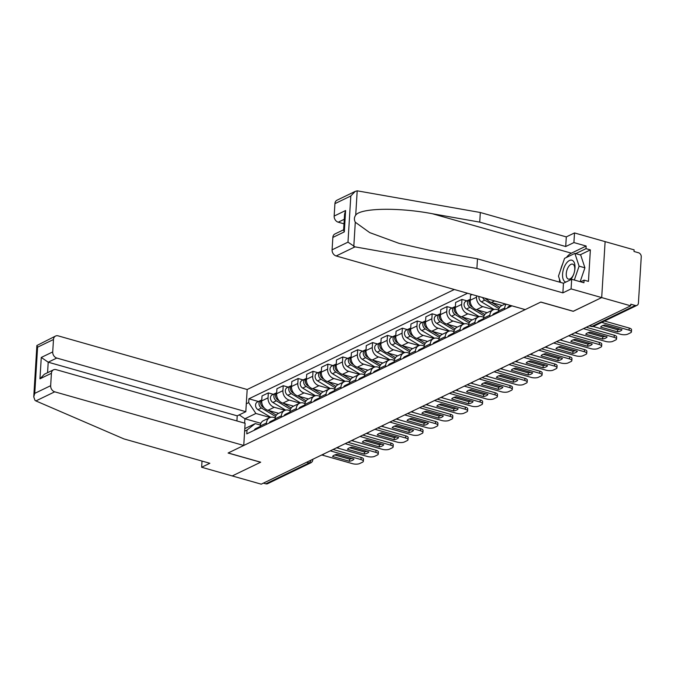 <?xml version="1.0" encoding="UTF-8"?>
<svg xmlns="http://www.w3.org/2000/svg" width="675" height="675" viewBox="0 0 675 675"><rect width="100%" height="100%" fill="white"/><g stroke="black" fill="none" stroke-linecap="round" stroke-linejoin="round"><path stroke-width="1.01" d="M454.334 289.499L247.177 389.509L58.151 335.863A5.231 4.16 64.2 0 0 55.578 336.04A5.231 4.16 64.2 0 0 53.477 339.517L52.726 351.92A5.231 4.16 64.2 0 0 56.793 358.054L48.203 362.197L41.268 357.446L52.726 351.92M573.252 311.251L601.695 297.582L605.112 241.625L634.12 249.86L634.019 251.488L638.533 252.771A3.493 2.776 64.2 0 1 641.25 256.863L638.423 303.033A3.493 2.776 64.2 0 1 637.031 305.345L593.781 326.227A3.493 2.776 -115.8 0 1 592.068 326.346L635.31 305.471A3.493 2.776 64.2 0 0 637.031 305.345M202.011 461.067L201.639 467.252L261.242 484.169L630.695 305.817L601.695 297.582L605.112 241.625L574.509 232.942L573.919 242.57L565.709 246.527L566.3 236.9L574.509 232.942M573.244 311.318L540.742 302.096L228.192 452.976L260.685 462.198L232.242 475.934L260.592 462.248L228.091 453.026L243.751 445.466L54.726 391.821L35.885 400.925L35.016 400.402L33.75 396.875L34.763 393.365L50.659 385.687A5.231 4.16 64.2 0 0 54.726 391.821M306.652 462.24L309.108 462.94A3.493 2.776 -115.8 0 0 310.821 462.822L267.578 483.697A3.493 2.776 -115.8 0 1 265.857 483.815L309.108 462.94A3.493 1.73 -74.2 0 0 310.964 460.164M263.41 483.123L265.857 483.815M635.31 305.471L630.796 304.189L630.695 305.817M504.689 309.369L504.773 307.96A8.024 6.379 -115.8 0 1 506.098 304.189M505.254 303.952L501.685 305.674A8.024 6.379 64.2 0 0 498.471 311.006L498.386 312.407M489.797 316.558L489.881 315.149A8.024 6.379 -115.8 0 1 493.096 309.825A8.024 6.379 -115.8 0 1 497.045 309.547L498.597 309.994M486.574 298.654A8.024 6.379 64.2 0 0 491.358 302.476L502.04 305.505M493.096 309.825L486.793 312.863A8.024 6.379 64.2 0 0 483.578 318.195L483.494 319.604M493.476 309.656L482.768 306.619A8.024 6.379 -115.8 0 1 476.525 297.211L476.609 295.827M474.905 323.747L474.989 322.338A8.024 6.379 -115.8 0 1 478.204 317.014A8.024 6.379 -115.8 0 1 482.153 316.735L483.705 317.183M472.07 294.536L470.526 295.279L470.222 300.257A8.024 6.379 64.2 0 0 476.466 309.665L487.148 312.694M478.204 317.014L471.901 320.051A8.024 6.379 64.2 0 0 468.686 325.384L468.602 326.793M478.583 316.853L467.876 313.816A8.024 6.379 -115.8 0 1 461.632 304.408L461.936 299.43L455.633 302.468L455.33 307.446A8.024 6.379 64.2 0 0 461.573 316.853L472.255 319.882M460.013 330.936L460.097 329.527A8.024 6.379 -115.8 0 1 463.312 324.202A8.024 6.379 -115.8 0 1 467.26 323.924L468.813 324.371M466.965 300.856L461.936 299.43M463.312 324.202L457.009 327.248A8.024 6.379 64.2 0 0 453.794 332.573L453.71 333.982M463.691 324.042L452.984 321.005A8.024 6.379 -115.8 0 1 446.74 311.597L447.044 306.619L440.741 309.656L440.438 314.634A8.024 6.379 64.2 0 0 446.681 324.042L457.363 327.071M445.12 338.124L445.205 336.715A8.024 6.379 -115.8 0 1 448.419 331.391A8.024 6.379 -115.8 0 1 452.368 331.113L453.921 331.56M452.073 308.045L447.044 306.619M448.419 331.391L442.117 334.437A8.024 6.379 64.2 0 0 438.902 339.761L438.818 341.17M448.799 331.231L438.092 328.193A8.024 6.379 -115.8 0 1 431.848 318.786L432.152 313.808L425.849 316.845L425.545 321.823A8.024 6.379 64.2 0 0 431.789 331.231L442.471 334.26M430.22 345.313L430.312 343.904A8.024 6.379 -115.8 0 1 433.527 338.58A8.024 6.379 -115.8 0 1 437.476 338.302L439.028 338.749M437.181 315.233L432.152 313.808M433.527 338.58L427.224 341.626A8.024 6.379 64.2 0 0 424.01 346.95L423.925 348.359M433.907 338.42L423.2 335.382A8.024 6.379 -115.8 0 1 416.956 325.974L417.26 320.996L410.957 324.034L410.653 329.012A8.024 6.379 64.2 0 0 416.897 338.42L427.579 341.449M415.327 352.502L415.42 351.101A8.024 6.379 -115.8 0 1 418.635 345.769A8.024 6.379 -115.8 0 1 422.584 345.499L424.136 345.938M422.28 322.422L417.26 320.996M418.635 345.769L412.332 348.815A8.024 6.379 64.2 0 0 409.118 354.139L409.033 355.548M419.006 345.608L408.308 342.571A8.024 6.379 -115.8 0 1 402.064 333.163L402.368 328.185L396.065 331.231L395.761 336.201A8.024 6.379 64.2 0 0 402.005 345.608L412.687 348.637M400.435 359.691L400.528 358.29A8.024 6.379 -115.8 0 1 403.734 352.957A8.024 6.379 -115.8 0 1 407.692 352.688L409.244 353.126M407.388 329.611L402.368 328.185M403.734 352.957L397.44 356.003A8.024 6.379 64.2 0 0 394.225 361.327L394.141 362.737M404.114 352.797L393.415 349.76A8.024 6.379 -115.8 0 1 387.172 340.352L387.475 335.374L381.173 338.42L380.869 343.389A8.024 6.379 64.2 0 0 387.113 352.797L397.794 355.835M385.543 366.879L385.636 365.479A8.024 6.379 -115.8 0 1 388.842 360.146A8.024 6.379 -115.8 0 1 392.791 359.876L394.352 360.315M392.496 336.8L387.475 335.374M388.842 360.146L382.548 363.192A8.024 6.379 64.2 0 0 379.333 368.516L379.249 369.925M389.222 359.986L378.523 356.948A8.024 6.379 -115.8 0 1 372.279 347.541L372.583 342.562L366.28 345.608L365.977 350.578A8.024 6.379 64.2 0 0 372.22 359.986L382.902 363.023M370.651 374.077L370.735 372.668A8.024 6.379 -115.8 0 1 373.95 367.335A8.024 6.379 -115.8 0 1 377.899 367.065L379.46 367.504M377.603 343.988L372.583 342.562M373.95 367.335L367.656 370.381A8.024 6.379 64.2 0 0 364.441 375.705L364.348 377.114M374.33 367.175L363.631 364.137A8.024 6.379 -115.8 0 1 357.387 354.729L357.691 349.751L351.388 352.797L351.084 357.767A8.024 6.379 64.2 0 0 357.328 367.175L368.01 370.212M355.759 381.265L355.843 379.856A8.024 6.379 -115.8 0 1 359.058 374.524A8.024 6.379 -115.8 0 1 363.007 374.254L364.567 374.692M362.711 351.177L357.691 349.751M359.058 374.524L352.763 377.57A8.024 6.379 64.2 0 0 349.549 382.894L349.456 384.303M359.438 374.363L348.739 371.326A8.024 6.379 -115.8 0 1 342.487 361.918L342.799 356.94L336.496 359.986L336.192 364.964A8.024 6.379 64.2 0 0 342.436 374.363L353.118 377.401M340.867 388.454L340.951 387.045A8.024 6.379 -115.8 0 1 344.166 381.721A8.024 6.379 -115.8 0 1 348.114 381.442L349.675 381.881M347.819 358.366L342.799 356.94M344.166 381.721L337.871 384.758A8.024 6.379 64.2 0 0 334.657 390.082L334.564 391.492M344.545 381.552L333.847 378.515A8.024 6.379 -115.8 0 1 327.594 369.107L327.898 364.129L321.604 367.175L321.3 372.153A8.024 6.379 64.2 0 0 327.544 381.561L338.226 384.59M325.974 395.643L326.059 394.234A8.024 6.379 -115.8 0 1 329.273 388.91A8.024 6.379 -115.8 0 1 333.222 388.631L334.783 389.07M332.927 365.555L327.898 364.129M329.273 388.91L322.971 391.947A8.024 6.379 64.2 0 0 319.764 397.271L319.672 398.68M329.653 388.741L318.946 385.703A8.024 6.379 -115.8 0 1 312.702 376.296L313.006 371.317L306.712 374.363L306.408 379.342A8.024 6.379 64.2 0 0 312.652 388.749L323.325 391.778M311.082 402.832L311.167 401.423A8.024 6.379 -115.8 0 1 314.381 396.098A8.024 6.379 -115.8 0 1 318.33 395.82L319.891 396.259M318.035 372.743L313.006 371.317M314.381 396.098L308.078 399.136A8.024 6.379 64.2 0 0 304.864 404.46L304.779 405.869M314.761 395.93L304.054 392.892A8.024 6.379 -115.8 0 1 297.81 383.484L298.114 378.506L291.819 381.552L291.516 386.53A8.024 6.379 64.2 0 0 297.759 395.938L308.433 398.967M296.19 410.02L296.274 408.611A8.024 6.379 -115.8 0 1 299.489 403.287A8.024 6.379 -115.8 0 1 303.438 403.009L304.99 403.448M303.142 379.941L298.114 378.506M299.489 403.287L293.186 406.325A8.024 6.379 64.2 0 0 289.972 411.657L289.887 413.058M299.869 403.118L289.162 400.081A8.024 6.379 -115.8 0 1 282.918 390.673L283.222 385.703L276.927 388.741L276.615 393.719A8.024 6.379 64.2 0 0 282.867 403.127L293.541 406.156M281.298 417.209L281.382 415.8A8.024 6.379 -115.8 0 1 284.597 410.476A8.024 6.379 -115.8 0 1 288.546 410.198L290.098 410.636M288.25 387.129L283.222 385.703M284.597 410.476L278.294 413.513A8.024 6.379 64.2 0 0 275.079 418.846L274.995 420.247M284.977 410.307L274.269 407.27A8.024 6.379 -115.8 0 1 268.026 397.862L268.329 392.892L262.035 395.93L261.723 400.908A8.024 6.379 64.2 0 0 267.975 410.316L278.648 413.345M266.406 424.398L266.49 422.989A8.024 6.379 -115.8 0 1 269.705 417.665A8.024 6.379 -115.8 0 1 273.653 417.386L275.206 417.825M273.358 394.318L268.329 392.892M269.705 417.665L263.402 420.702A8.024 6.379 64.2 0 0 260.187 426.035L260.103 427.435M244.78 428.642L255.26 423.588L247.008 430.043L246.772 433.873L511.962 305.859M247.008 430.043L244.62 431.19M246.299 403.785L248.687 402.629L255.884 413.471L244.907 418.77L244.637 423.141M467.556 293.254L248.923 398.798L248.687 402.629M260.879 423.301L244.907 418.77L239.22 414.88M270.084 417.496L255.884 413.471M255.26 423.588L260.314 425.022M258.466 401.507L248.923 398.798M602.834 325.544L617.65 329.746A10.91 3.822 3.5 0 0 619.954 329.113M604.513 321.038L629.184 328.042A5.231 1.831 3.5 0 1 631.547 329.746L631.42 331.864A5.231 1.831 -176.5 0 0 629.058 330.168L629.184 328.042M617.524 331.864A10.91 3.822 3.5 0 0 622.013 329.704L605.129 324.911A10.91 3.822 3.5 0 0 600.64 327.08L617.524 331.864L617.65 329.746M593.097 326.472L620.561 334.268A5.231 1.831 -176.5 0 0 627.801 334.125L630.568 332.783A5.231 1.831 -176.5 0 0 631.42 331.864M601.703 322.397L629.058 330.168M511.245 305.648A4.362 3.468 64.2 0 0 510.823 306.408M510.764 305.513L508.857 306.442A4.362 3.468 64.2 0 0 507.389 308.07M587.942 332.733L602.758 336.935A10.91 3.822 3.5 0 0 605.062 336.31M586.246 327.274L614.292 335.23A5.231 1.831 3.5 0 1 616.655 336.935L616.528 339.052A5.231 1.831 -176.5 0 0 614.166 337.357L614.292 335.23M602.632 339.052A10.91 3.822 3.5 0 0 607.12 336.892L590.237 332.1A10.91 3.822 3.5 0 0 585.748 334.268L602.632 339.052L602.758 336.935M575.286 332.834L605.669 341.457A5.231 1.831 -176.5 0 0 612.9 341.314L615.676 339.981A5.231 1.831 -176.5 0 0 616.528 339.052M583.436 328.632L614.166 337.357M498.277 311.715A4.362 3.468 64.2 0 0 497.399 311.968A4.362 3.468 64.2 0 0 495.931 313.597M497.399 311.968L493.965 313.63A4.362 3.468 64.2 0 0 492.497 315.259M573.05 339.922L587.866 344.123A10.91 3.822 3.5 0 0 590.169 343.499M571.354 334.462L599.4 342.419A5.231 1.831 3.5 0 1 601.763 344.123L601.636 346.241A5.231 1.831 -176.5 0 0 599.273 344.545L599.4 342.419M498.437 311.563A4.362 3.468 64.2 0 0 497.551 312.812M587.739 346.25A10.91 3.822 3.5 0 0 592.228 344.081L575.345 339.289A10.91 3.822 3.5 0 0 570.856 341.457L587.739 346.25L587.866 344.123M560.393 340.023L590.777 348.646A5.231 1.831 -176.5 0 0 598.008 348.502L600.784 347.169A5.231 1.831 -176.5 0 0 601.636 346.241M568.536 335.821L599.273 344.545M565.709 246.527L479.731 222.126L480.313 212.498L357.202 190.831L355.244 191.379L350.806 195.986L334.918 203.656A5.231 4.16 -115.8 0 1 337.011 200.188L355.244 191.379M479.731 222.126L432.371 213.739C398.765 207.276 360.627 207.959 355.717 215.123C354.13 217.282 353.987 219.645 355.286 222.227L369.698 232.605L399.077 243.371L430.127 250.45L477.478 258.837L563.465 283.238L571.674 279.273L583.917 282.749L584.077 280.142L588.448 281.382L590.372 249.893L586.001 248.653L575.708 253.623M480.313 212.498L566.3 236.9M332.092 249.826L347.988 242.156L355.008 246.864L476.896 268.464L562.874 292.866L571.084 288.9L601.695 297.582L573.337 311.276L540.844 302.054L525.184 309.606L336.167 255.968A5.231 4.16 -115.8 0 1 332.092 249.826L332.851 237.431A5.231 4.16 -115.8 0 1 334.943 233.955L343.642 229.762M571.084 288.9L571.674 279.273M566.435 257.453A19.634 9.745 105.8 0 1 571.371 253.184L586.162 246.038L573.919 242.57M586.162 246.038L586.001 248.653M562.874 292.866L563.465 283.238M476.896 268.464L477.478 258.837M344.284 219.274L338.226 222.193A5.231 4.16 -115.8 0 1 334.159 216.059L334.918 203.656M338.226 222.193L343.997 223.83M559.685 282.167A19.634 9.745 105.8 0 1 559.448 279.028M560.562 270.034A19.634 9.745 105.8 0 1 562.697 263.798M580.61 281.812L584.077 280.142M590.372 249.893L580.087 254.863M334.159 216.059L345.608 210.524L344.596 214.043L343.609 230.226L344.301 231.896L332.851 237.431M35.885 400.925L123.863 438.885L209.849 463.286L201.639 467.252M247.177 389.509L245.818 411.691L56.793 358.054M243.751 445.466L245.109 423.276L56.084 369.638A5.231 4.16 64.2 0 0 53.511 369.816A5.231 4.16 64.2 0 0 51.418 373.292L50.659 385.687M236.908 420.955L237.22 415.842L245.818 411.691M237.22 415.842L48.203 362.197L47.562 372.684M51.418 373.292L39.96 378.818L44.398 374.22L53.511 369.816M53.477 339.517L37.589 347.186L36.889 345.516L55.578 336.04M570.502 279.838A11.34 5.628 -74.2 0 0 573.725 274.16A11.34 5.628 -74.2 0 0 574.577 271.131A11.34 5.628 -74.2 0 0 574.99 268.127A11.34 5.628 -74.2 0 0 569.438 260.516A11.34 5.628 -74.2 0 0 562.579 274.118A11.34 5.628 -74.2 0 0 565.869 282.082M574.526 271.401A7.762 3.856 -74.2 0 0 574.763 269.561A7.762 3.856 -74.2 0 0 572.628 264.144A7.762 3.856 -74.2 0 0 566.266 273.662A7.762 3.856 -74.2 0 0 568.392 279.087A7.762 3.856 -74.2 0 0 573.809 273.907M560.571 282.412L558.478 276.1L564.57 258.356L574.872 253.378L580.702 255.04L584.921 267.806L580.163 281.686M574.872 253.378L579.091 266.152L574.332 280.032M584.921 267.806L579.091 266.152M483.384 318.904A4.362 3.468 64.2 0 0 482.507 319.157A4.362 3.468 64.2 0 0 481.039 320.785M482.507 319.157L479.073 320.819A4.362 3.468 64.2 0 0 477.605 322.448M558.158 347.11L572.974 351.312A10.91 3.822 3.5 0 0 575.277 350.688M556.462 341.651L584.508 349.608A5.231 1.831 3.5 0 1 586.87 351.312L586.744 353.43A5.231 1.831 -176.5 0 0 584.381 351.734L584.508 349.608M483.545 318.752A4.362 3.468 64.2 0 0 482.659 320.001M572.847 353.438A10.91 3.822 3.5 0 0 577.336 351.27L560.452 346.477A10.91 3.822 3.5 0 0 555.964 348.646L572.847 353.438L572.974 351.312M545.501 347.212L575.885 355.835A5.231 1.831 -176.5 0 0 583.116 355.691L585.883 354.358A5.231 1.831 -176.5 0 0 586.744 353.43M553.643 343.01L584.381 351.734M468.492 326.093A4.362 3.468 64.2 0 0 467.615 326.346A4.362 3.468 64.2 0 0 466.147 327.974M467.615 326.346L464.181 328.008A4.362 3.468 64.2 0 0 462.704 329.636M543.265 354.299L558.082 358.501A10.91 3.822 3.5 0 0 560.385 357.877M541.569 348.84L569.616 356.797A5.231 1.831 3.5 0 1 571.978 358.501L571.852 360.627A5.231 1.831 -176.5 0 0 569.489 358.923L569.616 356.797M468.653 325.941A4.362 3.468 64.2 0 0 467.767 327.189M557.955 360.627A10.91 3.822 3.5 0 0 562.444 358.459L545.56 353.666A10.91 3.822 3.5 0 0 541.072 355.835L557.955 360.627L558.082 358.501M530.609 354.4L560.992 363.023A5.231 1.831 -176.5 0 0 568.223 362.88L570.991 361.547A5.231 1.831 -176.5 0 0 571.852 360.627M538.751 350.198L569.489 358.923M453.6 333.281A4.362 3.468 64.2 0 0 452.722 333.534A4.362 3.468 64.2 0 0 451.254 335.163M452.722 333.534L449.28 335.197A4.362 3.468 64.2 0 0 447.812 336.825M528.373 361.488L543.189 365.69A10.91 3.822 3.5 0 0 545.493 365.065M526.677 356.029L554.723 363.985A5.231 1.831 3.5 0 1 557.086 365.69L556.951 367.816A5.231 1.831 -176.5 0 0 554.597 366.112L554.723 363.985M453.76 333.129A4.362 3.468 64.2 0 0 452.874 334.378M543.063 367.816A10.91 3.822 3.5 0 0 547.552 365.648L530.668 360.855A10.91 3.822 3.5 0 0 526.179 363.023L543.063 367.816L543.189 365.69M515.717 361.589L546.1 370.212A5.231 1.831 -176.5 0 0 553.331 370.069L556.099 368.736A5.231 1.831 -176.5 0 0 556.951 367.816M523.859 357.387L554.597 366.112M499.719 307.336L491.847 302.611M487.671 300.105L486.456 299.371A4.362 3.468 -115.8 0 1 485.19 298.257M498.985 308.661L484.827 300.156A4.362 3.468 -115.8 0 1 482.718 297.557M494.125 309.462L481.393 301.818A4.362 3.468 -115.8 0 1 479.031 296.511M484.827 314.525L476.955 309.8M472.778 307.294L471.563 306.56A4.362 3.468 -115.8 0 1 470.281 299.354M484.093 315.849L469.935 307.344A4.362 3.468 -115.8 0 1 467.505 303.37A4.362 3.468 -115.8 0 1 469.243 299.759A4.362 3.468 -115.8 0 1 470.121 299.498M479.225 316.651L466.501 309.007A4.362 3.468 -115.8 0 1 464.071 305.032A4.362 3.468 -115.8 0 1 465.801 301.413L469.243 299.759M469.935 321.713L462.063 316.988M457.886 314.483L456.671 313.748A4.362 3.468 -115.8 0 1 455.389 306.543M469.201 323.038L455.043 314.533A4.362 3.468 -115.8 0 1 452.613 310.559A4.362 3.468 -115.8 0 1 454.351 306.948A4.362 3.468 -115.8 0 1 455.22 306.686M464.333 323.84L451.609 316.195A4.362 3.468 -115.8 0 1 449.179 312.221A4.362 3.468 -115.8 0 1 450.908 308.602L454.351 306.948M438.708 340.47A4.362 3.468 64.2 0 0 437.83 340.723A4.362 3.468 64.2 0 0 436.362 342.352M437.83 340.723L434.388 342.385A4.362 3.468 64.2 0 0 432.92 344.014M513.481 368.677L528.297 372.878A10.91 3.822 3.5 0 0 530.601 372.254M511.785 363.218L539.831 371.183A5.231 1.831 3.5 0 1 542.194 372.878L542.059 375.005A5.231 1.831 -176.5 0 0 539.705 373.3L539.831 371.183M438.868 340.318A4.362 3.468 64.2 0 0 437.982 341.567M528.171 375.005A10.91 3.822 3.5 0 0 532.659 372.836L515.776 368.044A10.91 3.822 3.5 0 0 511.287 370.212L528.171 375.005L528.297 372.878M500.825 368.778L531.208 377.401A5.231 1.831 -176.5 0 0 538.439 377.257L541.207 375.924A5.231 1.831 -176.5 0 0 542.059 375.005M508.967 364.576L539.705 373.3M455.043 328.902L447.171 324.177M442.994 321.671L441.771 320.946A4.362 3.468 -115.8 0 1 440.497 313.732M454.309 330.227L440.151 321.722A4.362 3.468 -115.8 0 1 437.721 317.748A4.362 3.468 -115.8 0 1 439.45 314.137A4.362 3.468 -115.8 0 1 440.328 313.875M449.44 331.028L436.717 323.384A4.362 3.468 -115.8 0 1 434.287 319.41A4.362 3.468 -115.8 0 1 436.016 315.79L439.45 314.137M423.816 347.659A4.362 3.468 64.2 0 0 422.938 347.92A4.362 3.468 64.2 0 0 421.47 349.54M422.938 347.92L419.496 349.574A4.362 3.468 64.2 0 0 418.027 351.202M498.58 375.865L513.405 380.067A10.91 3.822 3.5 0 0 515.7 379.443M496.893 370.406L524.939 378.371A5.231 1.831 3.5 0 1 527.302 380.067L527.167 382.193A5.231 1.831 -176.5 0 0 524.804 380.489L524.939 378.371M423.976 347.515A4.362 3.468 64.2 0 0 423.09 348.756M513.278 382.193A10.91 3.822 3.5 0 0 517.759 380.025L500.884 375.233A10.91 3.822 3.5 0 0 496.395 377.401L513.278 382.193L513.405 380.067M485.932 375.967L516.316 384.59A5.231 1.831 -176.5 0 0 523.547 384.446L526.314 383.113A5.231 1.831 -176.5 0 0 527.167 382.193M494.075 371.765L524.804 380.489M440.151 336.091L432.278 331.366M428.102 328.86L426.878 328.134A4.362 3.468 -115.8 0 1 425.604 320.92M439.417 337.416L425.258 328.911A4.362 3.468 -115.8 0 1 422.828 324.937A4.362 3.468 -115.8 0 1 424.558 321.325A4.362 3.468 -115.8 0 1 425.436 321.064M434.548 338.217L421.824 330.573A4.362 3.468 -115.8 0 1 419.386 326.599A4.362 3.468 -115.8 0 1 421.124 322.979L424.558 321.325M408.923 354.848A4.362 3.468 64.2 0 0 408.046 355.109A4.362 3.468 64.2 0 0 406.578 356.729M408.046 355.109L404.603 356.763A4.362 3.468 64.2 0 0 403.135 358.391M483.688 383.054L498.513 387.264A10.91 3.822 3.5 0 0 500.808 386.632M482.001 377.595L510.047 385.56A5.231 1.831 3.5 0 1 512.409 387.256L512.274 389.382A5.231 1.831 -176.5 0 0 509.912 387.678L510.047 385.56M409.084 354.704A4.362 3.468 64.2 0 0 408.198 355.953M498.386 389.382A10.91 3.822 3.5 0 0 502.867 387.214L485.992 382.421A10.91 3.822 3.5 0 0 481.503 384.59L498.386 389.382L498.513 387.264M471.04 383.155L501.415 391.778A5.231 1.831 -176.5 0 0 508.655 391.635L511.422 390.302A5.231 1.831 -176.5 0 0 512.274 389.382M479.182 378.953L509.912 387.678M425.258 343.288L417.386 338.563M413.21 336.049L411.986 335.323A4.362 3.468 -115.8 0 1 410.712 328.109M424.524 344.604L410.366 336.108A4.362 3.468 -115.8 0 1 407.936 332.125A4.362 3.468 -115.8 0 1 409.666 328.514A4.362 3.468 -115.8 0 1 410.543 328.252M419.656 345.406L406.932 337.762A4.362 3.468 -115.8 0 1 404.494 333.788A4.362 3.468 -115.8 0 1 406.232 330.168L409.666 328.514M394.023 362.036A4.362 3.468 64.2 0 0 393.154 362.298A4.362 3.468 64.2 0 0 391.686 363.918M393.154 362.298L389.711 363.952A4.362 3.468 64.2 0 0 388.243 365.58M468.796 390.243L483.621 394.453A10.91 3.822 3.5 0 0 485.916 393.82M467.108 384.784L495.155 392.749A5.231 1.831 3.5 0 1 497.517 394.445L497.382 396.571A5.231 1.831 -176.5 0 0 495.02 394.867L495.155 392.749M394.192 361.893A4.362 3.468 64.2 0 0 393.306 363.142M483.494 396.571A10.91 3.822 3.5 0 0 487.974 394.402L471.099 389.618A10.91 3.822 3.5 0 0 466.611 391.778L483.494 396.571L483.621 394.453M456.148 390.344L486.523 398.967A5.231 1.831 -176.5 0 0 493.763 398.824L496.53 397.491A5.231 1.831 -176.5 0 0 497.382 396.571M464.29 386.142L495.02 394.867M410.358 350.477L402.494 345.752M398.317 343.238L397.094 342.512A4.362 3.468 -115.8 0 1 395.82 335.298M409.632 351.793L395.474 343.297A4.362 3.468 -115.8 0 1 393.044 339.314A4.362 3.468 -115.8 0 1 394.774 335.703A4.362 3.468 -115.8 0 1 395.651 335.441M404.764 352.595L392.04 344.95A4.362 3.468 -115.8 0 1 389.602 340.976A4.362 3.468 -115.8 0 1 391.34 337.357L394.774 335.703M379.131 369.225A4.362 3.468 64.2 0 0 378.253 369.487A4.362 3.468 64.2 0 0 376.785 371.107M378.253 369.487L374.819 371.14A4.362 3.468 64.2 0 0 373.351 372.769M453.904 397.432L468.728 401.642A10.91 3.822 3.5 0 0 471.023 401.009M452.216 391.973L480.263 399.938A5.231 1.831 3.5 0 1 482.625 401.642L482.49 403.76A5.231 1.831 -176.5 0 0 480.127 402.055L480.263 399.938M379.299 369.082A4.362 3.468 64.2 0 0 378.413 370.33M468.602 403.76A10.91 3.822 3.5 0 0 473.082 401.591L456.207 396.807A10.91 3.822 3.5 0 0 451.718 398.967L468.602 403.76L468.728 401.642M441.256 397.533L471.631 406.156A5.231 1.831 -176.5 0 0 478.87 406.012L481.638 404.679A5.231 1.831 -176.5 0 0 482.49 403.76M449.398 393.339L480.127 402.055M364.238 376.414A4.362 3.468 64.2 0 0 363.361 376.675A4.362 3.468 64.2 0 0 361.893 378.304M363.361 376.675L359.927 378.329A4.362 3.468 64.2 0 0 358.459 379.957M439.012 404.62L453.836 408.831A10.91 3.822 3.5 0 0 456.131 408.198M437.324 399.17L465.37 407.126A5.231 1.831 3.5 0 1 467.733 408.831L467.598 410.948A5.231 1.831 -176.5 0 0 465.235 409.244L465.37 407.126M364.407 376.27A4.362 3.468 64.2 0 0 363.521 377.519M453.701 410.948A10.91 3.822 3.5 0 0 458.19 408.78L441.315 403.996A10.91 3.822 3.5 0 0 436.826 406.156L453.701 410.948L453.836 408.831M426.364 404.722L456.739 413.345A5.231 1.831 -176.5 0 0 463.978 413.21L466.746 411.868A5.231 1.831 -176.5 0 0 467.598 410.948M434.506 400.528L465.235 409.244M349.346 383.602A4.362 3.468 64.2 0 0 348.469 383.864A4.362 3.468 64.2 0 0 347.001 385.493M348.469 383.864L345.035 385.518A4.362 3.468 64.2 0 0 343.567 387.146M424.119 411.809L438.944 416.019A10.91 3.822 3.5 0 0 441.239 415.387M422.432 406.358L450.478 414.315A5.231 1.831 3.5 0 1 452.832 416.019L452.706 418.137A5.231 1.831 -176.5 0 0 450.343 416.433L450.478 414.315M349.515 383.459A4.362 3.468 64.2 0 0 348.629 384.708M438.809 418.137A10.91 3.822 3.5 0 0 443.298 415.969L426.423 411.185A10.91 3.822 3.5 0 0 421.934 413.345L438.809 418.137L438.944 416.019M411.472 411.919L441.847 420.533A5.231 1.831 -176.5 0 0 449.086 420.398L451.853 419.057A5.231 1.831 -176.5 0 0 452.706 418.137M419.614 407.717L450.343 416.433M334.454 390.791A4.362 3.468 64.2 0 0 333.577 391.053A4.362 3.468 64.2 0 0 332.108 392.681M333.577 391.053L330.142 392.715A4.362 3.468 64.2 0 0 328.674 394.335M409.227 418.998L424.052 423.208A10.91 3.822 3.5 0 0 426.347 422.575M407.531 413.547L435.586 421.504A5.231 1.831 3.5 0 1 437.94 423.208L437.813 425.326A5.231 1.831 -176.5 0 0 435.451 423.622L435.586 421.504M334.623 390.648A4.362 3.468 64.2 0 0 333.737 391.897M423.917 425.326A10.91 3.822 3.5 0 0 428.406 423.166L411.531 418.373A10.91 3.822 3.5 0 0 407.042 420.533L423.917 425.326L424.052 423.208M396.571 419.108L426.954 427.722A5.231 1.831 -176.5 0 0 434.194 427.587L436.961 426.246A5.231 1.831 -176.5 0 0 437.813 425.326M404.722 414.906L435.451 423.622M319.562 397.988A4.362 3.468 64.2 0 0 318.684 398.242A4.362 3.468 64.2 0 0 317.216 399.87M318.684 398.242L315.25 399.904A4.362 3.468 64.2 0 0 313.782 401.524M394.335 426.187L409.16 430.397A10.91 3.822 3.5 0 0 411.455 429.764M392.639 420.736L420.685 428.692A5.231 1.831 3.5 0 1 423.048 430.397L422.921 432.515A5.231 1.831 -176.5 0 0 420.559 430.81L420.685 428.692M319.722 397.837A4.362 3.468 64.2 0 0 318.845 399.085M409.025 432.515A10.91 3.822 3.5 0 0 413.513 430.355L396.63 425.562A10.91 3.822 3.5 0 0 392.15 427.731L409.025 432.515L409.16 430.397M381.679 426.296L412.062 434.919A5.231 1.831 -176.5 0 0 419.302 434.776L422.069 433.434A5.231 1.831 -176.5 0 0 422.921 432.515M389.829 422.094L420.559 430.81M304.67 405.177A4.362 3.468 64.2 0 0 303.792 405.43A4.362 3.468 64.2 0 0 302.324 407.059M303.792 405.43L300.358 407.093A4.362 3.468 64.2 0 0 298.89 408.712M379.443 433.375L394.267 437.586A10.91 3.822 3.5 0 0 396.562 436.953M377.747 427.925L405.793 435.881A5.231 1.831 3.5 0 1 408.156 437.586L408.029 439.703A5.231 1.831 -176.5 0 0 405.667 437.999L405.793 435.881M304.83 405.025A4.362 3.468 64.2 0 0 303.952 406.274M394.132 439.703A10.91 3.822 3.5 0 0 398.621 437.543L381.738 432.751A10.91 3.822 3.5 0 0 377.257 434.919L394.132 439.703L394.267 437.586M366.787 433.485L397.17 442.108A5.231 1.831 -176.5 0 0 404.409 441.965L407.177 440.623A5.231 1.831 -176.5 0 0 408.029 439.703M374.937 429.283L405.667 437.999M395.466 357.666L387.602 352.941M383.425 350.426L382.202 349.701A4.362 3.468 -115.8 0 1 380.919 342.487M394.74 358.982L380.582 350.485A4.362 3.468 -115.8 0 1 378.152 346.511A4.362 3.468 -115.8 0 1 379.882 342.892A4.362 3.468 -115.8 0 1 380.759 342.63M389.872 359.783L377.148 352.139A4.362 3.468 -115.8 0 1 374.709 348.165A4.362 3.468 -115.8 0 1 376.448 344.554L379.882 342.892M380.573 364.854L372.71 360.129M368.525 357.615L367.31 356.889A4.362 3.468 -115.8 0 1 366.027 349.675M379.848 366.171L365.69 357.674A4.362 3.468 -115.8 0 1 363.26 353.7A4.362 3.468 -115.8 0 1 364.989 350.08A4.362 3.468 -115.8 0 1 365.867 349.827M374.979 366.972L362.256 359.328A4.362 3.468 -115.8 0 1 359.817 355.354A4.362 3.468 -115.8 0 1 361.555 351.743L364.989 350.08M365.681 372.043L357.809 367.318M353.632 364.812L352.418 364.078A4.362 3.468 -115.8 0 1 351.135 356.864M364.956 373.359L350.798 364.863A4.362 3.468 -115.8 0 1 348.368 360.889A4.362 3.468 -115.8 0 1 350.097 357.269A4.362 3.468 -115.8 0 1 350.975 357.016M360.087 374.161L347.355 366.517A4.362 3.468 -115.8 0 1 344.925 362.543A4.362 3.468 -115.8 0 1 346.663 358.931L350.097 357.269M350.789 379.232L342.917 374.507M338.74 372.001L337.525 371.267A4.362 3.468 -115.8 0 1 336.243 364.053M350.063 380.548L335.905 372.052A4.362 3.468 -115.8 0 1 333.467 368.077A4.362 3.468 -115.8 0 1 335.205 364.458A4.362 3.468 -115.8 0 1 336.082 364.205M345.195 381.35L332.463 373.705A4.362 3.468 -115.8 0 1 330.033 369.731A4.362 3.468 -115.8 0 1 331.771 366.12L335.205 364.458M335.897 386.421L328.025 381.696M323.848 379.19L322.633 378.456A4.362 3.468 -115.8 0 1 321.351 371.242M335.171 387.737L321.013 379.24A4.362 3.468 -115.8 0 1 318.575 375.266A4.362 3.468 -115.8 0 1 320.313 371.647A4.362 3.468 -115.8 0 1 321.19 371.393M330.303 388.538L317.571 380.902A4.362 3.468 -115.8 0 1 315.141 376.92A4.362 3.468 -115.8 0 1 316.879 373.309L320.313 371.647M321.005 393.609L313.132 388.884M308.956 386.378L307.741 385.644A4.362 3.468 -115.8 0 1 306.458 378.43M320.279 394.926L306.121 386.429A4.362 3.468 -115.8 0 1 303.683 382.455A4.362 3.468 -115.8 0 1 305.421 378.835A4.362 3.468 -115.8 0 1 306.298 378.582M315.411 395.727L302.678 388.091A4.362 3.468 -115.8 0 1 300.248 384.109A4.362 3.468 -115.8 0 1 301.987 380.498L305.421 378.835M289.777 412.366A4.362 3.468 64.2 0 0 288.9 412.619A4.362 3.468 64.2 0 0 287.432 414.248M288.9 412.619L285.466 414.281A4.362 3.468 64.2 0 0 283.998 415.901M364.551 440.572L379.375 444.774A10.91 3.822 3.5 0 0 381.67 444.142M362.855 435.113L390.901 443.07A5.231 1.831 3.5 0 1 393.263 444.774L393.137 446.892A5.231 1.831 -176.5 0 0 390.774 445.196L390.901 443.07M289.938 412.214A4.362 3.468 64.2 0 0 289.052 413.463M379.24 446.892A10.91 3.822 3.5 0 0 383.729 444.732L366.846 439.94A10.91 3.822 3.5 0 0 362.365 442.108L379.24 446.892L379.375 444.774M351.894 440.674L382.278 449.297A5.231 1.831 -176.5 0 0 389.517 449.153L392.285 447.812A5.231 1.831 -176.5 0 0 393.137 446.892M360.045 436.472L390.774 445.196M306.113 400.798L298.24 396.073M294.064 393.567L292.849 392.833A4.362 3.468 -115.8 0 1 291.566 385.619M305.387 402.123L291.229 393.618A4.362 3.468 -115.8 0 1 288.79 389.644A4.362 3.468 -115.8 0 1 290.528 386.024A4.362 3.468 -115.8 0 1 291.406 385.771M300.518 402.916L287.786 395.28A4.362 3.468 -115.8 0 1 285.356 391.306A4.362 3.468 -115.8 0 1 287.094 387.686L290.528 386.024M274.885 419.555A4.362 3.468 64.2 0 0 274.008 419.808A4.362 3.468 64.2 0 0 272.54 421.436M274.008 419.808L270.574 421.47A4.362 3.468 64.2 0 0 269.106 423.098M349.658 447.761L364.483 451.963A10.91 3.822 3.5 0 0 366.778 451.339M347.962 442.302L376.009 450.259A5.231 1.831 3.5 0 1 378.371 451.963L378.245 454.081A5.231 1.831 -176.5 0 0 375.882 452.385L376.009 450.259M275.046 419.403A4.362 3.468 64.2 0 0 274.16 420.652M364.348 454.081A10.91 3.822 3.5 0 0 368.837 451.921L351.953 447.128A10.91 3.822 3.5 0 0 347.473 449.297L364.348 454.081L364.483 451.963M337.002 447.862L367.386 456.486A5.231 1.831 -176.5 0 0 374.625 456.342L377.392 455.009A5.231 1.831 -176.5 0 0 378.245 454.081M345.153 443.661L375.882 452.385M291.22 407.987L283.348 403.262M279.172 400.756L277.957 400.022A4.362 3.468 -115.8 0 1 276.674 392.808M290.495 409.312L276.328 400.807A4.362 3.468 -115.8 0 1 273.898 396.832A4.362 3.468 -115.8 0 1 275.636 393.213A4.362 3.468 -115.8 0 1 276.514 392.96M285.626 410.105L272.894 402.469A4.362 3.468 -115.8 0 1 270.464 398.495A4.362 3.468 -115.8 0 1 272.202 394.875L275.636 393.213M259.993 426.743A4.362 3.468 64.2 0 0 259.116 426.997A4.362 3.468 64.2 0 0 257.648 428.625M259.116 426.997L255.682 428.659A4.362 3.468 64.2 0 0 254.213 430.287M334.766 454.95L349.582 459.152A10.91 3.822 3.5 0 0 351.886 458.528M333.07 449.491L361.117 457.447A5.231 1.831 3.5 0 1 363.479 459.152L363.352 461.27A5.231 1.831 -176.5 0 0 360.99 459.574L361.117 457.447M260.153 426.592A4.362 3.468 64.2 0 0 259.267 427.84M349.456 461.278A10.91 3.822 3.5 0 0 353.945 459.11L337.061 454.317A10.91 3.822 3.5 0 0 332.573 456.486L349.456 461.278L349.582 459.152M322.11 455.051L352.493 463.674A5.231 1.831 -176.5 0 0 359.724 463.531L362.5 462.198A5.231 1.831 -176.5 0 0 363.352 461.27M330.261 450.849L360.99 459.574M276.328 415.176L268.456 410.451M264.279 407.945L263.064 407.211A4.362 3.468 -115.8 0 1 261.782 399.997M275.602 416.5L261.436 407.995A4.362 3.468 -115.8 0 1 259.006 404.021A4.362 3.468 -115.8 0 1 260.744 400.402A4.362 3.468 -115.8 0 1 261.622 400.148M270.734 417.293L258.002 409.657A4.362 3.468 -115.8 0 1 255.572 405.683A4.362 3.468 -115.8 0 1 257.302 402.064L260.744 400.402M267.975 410.316L274.269 407.27M282.867 403.127L289.162 400.081M297.759 395.938L304.054 392.892M312.652 388.749L318.946 385.703M327.544 381.561L333.847 378.515M342.436 374.363L348.739 371.326M357.328 367.175L363.631 364.137M372.22 359.986L378.523 356.948M387.113 352.797L393.415 349.76M402.005 345.608L408.308 342.571M416.897 338.42L423.2 335.382M431.789 331.231L438.092 328.193M446.681 324.042L452.984 321.005M461.573 316.853L467.876 313.816M476.466 309.665L482.768 306.619M491.358 302.476L494.581 300.923M275.079 418.846L281.382 415.8M289.972 411.657L296.274 408.611M304.864 404.46L311.167 401.423M319.764 397.271L326.059 394.234M334.657 390.082L340.951 387.045M349.549 382.894L355.843 379.856M364.441 375.705L370.735 372.668M379.333 368.516L385.636 365.479M394.225 361.327L400.528 358.29M409.118 354.139L415.42 351.101M424.01 346.95L430.312 343.904M438.902 339.761L445.205 336.715M453.794 332.573L460.097 329.527M468.686 325.384L474.989 322.338M483.578 318.195L489.881 315.149M498.471 311.006L504.773 307.96M260.187 426.035L266.49 422.989M276.615 393.719L282.918 390.673M291.516 386.53L297.81 383.484M306.408 379.342L312.702 376.296M321.3 372.153L327.594 369.107M336.192 364.964L342.487 361.918M351.084 357.767L357.387 354.729M365.977 350.578L372.279 347.541M380.869 343.389L387.172 340.352M395.761 336.201L402.064 333.163M410.653 329.012L416.956 325.974M425.545 321.823L431.848 318.786M440.438 314.634L446.74 311.597M455.33 307.446L461.632 304.408M470.222 300.257L476.525 297.211M261.723 400.908L268.026 397.862M589.208 325.839L591.308 326.438A3.493 1.73 -74.2 0 0 592.068 326.346L589.612 325.645M312.829 459.262L312.787 459.886A3.493 1.223 -176.5 0 0 312.542 459.397M357.202 190.831L355.717 215.123M355.286 222.227L353.801 246.51M347.988 242.156L350.806 195.986M345.608 210.524L344.301 231.896M355.008 246.864L336.167 255.968M571.371 253.184L432.371 213.739M37.589 347.186L34.763 393.365M39.96 378.818L41.268 357.446M486.456 299.371L486.911 299.152M481.393 301.818L484.827 300.156M471.563 306.56L472.019 306.34M466.501 309.007L469.935 307.344M456.671 313.748L457.118 313.529M451.609 316.195L455.043 314.533M441.771 320.946L442.226 320.718M436.717 323.384L440.151 321.722M426.878 328.134L427.334 327.915M421.824 330.573L425.258 328.911M411.986 335.323L412.442 335.104M406.932 337.762L410.366 336.108M397.094 342.512L397.55 342.293M392.04 344.95L395.474 343.297M382.202 349.701L382.657 349.481M377.148 352.139L380.582 350.485M367.31 356.889L367.765 356.67M362.256 359.328L365.69 357.674M352.418 364.078L352.873 363.859M347.355 366.517L350.798 364.863M337.525 371.267L337.981 371.048M332.463 373.705L335.905 372.052M322.633 378.456L323.089 378.236M317.571 380.902L321.013 379.24M307.741 385.644L308.197 385.425M302.678 388.091L306.121 386.429M292.849 392.833L293.304 392.614M287.786 395.28L291.229 393.618M277.957 400.022L278.412 399.802M272.894 402.469L276.328 400.807M263.064 407.211L263.52 406.991M258.002 409.657L261.436 407.995M574.526 332.935A3.493 3.493 0 0 0 577.15 331.661M559.634 340.124A3.493 3.493 0 0 0 562.258 338.85M544.742 347.313A3.493 3.493 0 0 0 547.366 346.047M529.85 354.502A3.493 3.493 0 0 0 532.474 353.236M514.949 361.69A3.493 3.493 0 0 0 517.582 360.425M500.057 368.879A3.493 3.493 0 0 0 502.689 367.613M485.165 376.068A3.493 3.493 0 0 0 487.797 374.802M470.273 383.257A3.493 3.493 0 0 0 472.905 381.991M455.38 390.445A3.493 3.493 0 0 0 458.004 389.18M440.488 397.634A3.493 3.493 0 0 0 443.112 396.368M425.596 404.823A3.493 3.493 0 0 0 428.22 403.557M410.704 412.012A3.493 3.493 0 0 0 413.328 410.746M395.812 419.2A3.493 3.493 0 0 0 398.436 417.935M380.919 426.389A3.493 3.493 0 0 0 383.543 425.123M366.027 433.586A3.493 3.493 0 0 0 368.651 432.312M351.135 440.775A3.493 3.493 0 0 0 353.759 439.501M336.243 447.964A3.493 3.493 0 0 0 338.867 446.69M321.351 455.153A3.493 3.493 0 0 0 323.975 453.878M310.821 462.822A3.493 3.493 0 0 0 312.787 459.886M591.308 326.438A3.493 3.493 0 0 0 593.781 326.227M36.889 345.516L33.75 396.875"/></g></svg>
